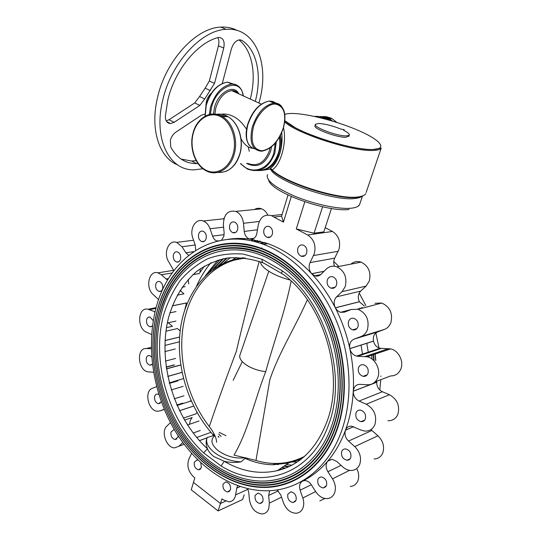 <?xml version="1.0" encoding="UTF-8"?>
<svg xmlns="http://www.w3.org/2000/svg" width="541" height="541" viewBox="0 0 541 541"><rect width="100%" height="100%" fill="white"/><g stroke="black" fill="none" stroke-linecap="round" stroke-linejoin="round"><path stroke-width="0.81" d="M279.853 470.007L278.656 469.737M205.445 275.714L217.773 260.14M250.814 240.731L254.371 239.866M208.792 272.671L212.268 267.93M281.597 467.762L284.864 468.357M259.694 241.063L255.521 241.841M222.764 258.828L212.904 269.445M285.594 468.08L282.05 467.465M213.945 268.701L223.514 258.672M256.407 242.084L260.728 241.333M361.598 307.673L361.888 308.282M374.933 353.219L375.657 360.502M283.89 466.227L288.454 466.869M362.051 421.635L364.255 420.256M374.149 360.982L373.452 353.713M373.114 351.123L373.04 350.602M360.394 308.674L360.103 308.066M264.874 242.571L259.964 243.152M226.517 258.131L218.179 266.01M363.687 420.506L363.437 421.033M289.158 466.545L284.356 465.916M278.155 464.638L275.071 463.813M219.247 265.401L227.274 258.023M260.863 243.443L265.915 242.916M359.724 308.167L360.022 308.776M373.08 353.841L373.736 360.549M286.284 464.624L291.924 465.159M372.086 359.109L371.606 354.335M371.275 351.738L371.2 351.21M358.527 309.168L358.23 308.553M230.297 257.672L223.589 263.203M303.684 256.299L303.095 255.893M289.875 279.947C282.625 278.067 276.18 275.518 270.547 272.299L266.699 269.824C262.703 266.869 260.613 264.211 260.437 261.83M245.08 458.396L244.613 457.794L246.358 458.842L245.08 458.396L241.043 461.872C235.477 462.771 229.878 462.582 224.258 461.304L221.1 465.95L203.639 452.851C168.21 420.019 151.352 361.496 163.49 315.322C167.44 302.466 172.998 290.896 180.167 280.617C188.187 271.284 197.472 263.947 208.035 258.612C219.179 254.601 230.98 253.1 243.43 254.114L262.223 259.335C261.885 261.695 262.426 262.973 263.866 263.176L281.976 273.631M244.038 257.874C211.179 260.769 186.537 289.766 180.741 326.717C175.007 363.775 187.632 406.521 212.924 434.572L213.844 435.573L207.189 437.473C205.384 442.322 207.94 447.468 214.865 452.912C222.594 458.362 231.325 461.351 241.043 461.872M262.223 259.335L282.253 270.811C281.476 272.853 281.699 273.983 282.923 274.199C323.403 302.913 345.28 374.507 326.825 422.014C316.302 448.949 299.782 465.165 277.262 470.67C259.281 474.592 241.611 471.468 224.258 461.304L213.749 456.523C210.571 453.98 208.468 451.404 207.44 448.78C205.979 445.229 205.776 441.801 206.838 438.481M203.639 452.851L207.44 448.78C173.438 417.476 157.154 361.456 168.677 317.182C174.161 298.267 183.487 283.011 196.66 271.413C205.945 264.765 216.19 260.295 227.382 258.01C238.953 257.09 250.767 258.672 262.818 262.743M157.086 311.075C147.565 348.154 154.53 392.739 175.047 427.978C195.666 463.042 229.621 487.265 263.846 487.455C294.48 487.718 323.782 466.673 336.854 430.338C348.431 398.555 346.605 356.877 331.559 321.259C316.404 285.675 289.252 258.436 260.904 248.17C213.073 230.5 168.981 262.074 157.086 311.075M157.12 311.447C147.646 348.377 154.591 392.759 175.047 427.843C195.605 462.744 229.506 486.88 263.69 487.028C294.236 487.313 323.464 466.328 336.488 430.095C348.019 398.413 346.193 356.877 331.187 321.388C316.079 285.925 289.009 258.787 260.755 248.583C241.489 241.955 223.507 242.064 206.818 248.907M305.124 471.279C292.282 480.665 278.27 485.345 263.075 485.331C229.512 485.04 196.227 461.223 176.014 426.781C155.903 392.157 149.1 348.377 158.472 311.995C170.178 263.961 213.343 233.076 260.147 250.213C287.947 260.228 314.632 286.953 329.564 321.942C344.394 356.965 346.24 397.987 334.886 429.263M158.506 312.367C149.188 348.6 155.97 392.184 176.021 426.646C196.167 460.932 229.404 484.655 262.919 484.905C293.046 485.284 321.875 464.604 334.676 428.891C345.983 397.716 344.137 356.877 329.341 322.017C314.443 287.183 287.792 260.566 259.998 250.618C241.117 244.187 223.494 244.343 207.135 251.098M303.684 469.507C291.051 478.704 277.256 483.269 262.311 483.201C229.418 482.815 196.802 459.41 176.995 425.584C157.282 391.583 150.641 348.6 159.865 312.914C171.382 265.841 213.627 235.646 259.403 252.248C286.744 262.006 313.009 288.218 327.724 322.578C342.345 356.965 344.204 397.297 333.073 428.059M159.899 313.286C150.729 348.83 157.35 391.616 177.002 425.463C196.748 459.133 229.316 482.43 262.155 482.775C291.87 483.248 320.292 462.88 332.864 427.688C343.954 397.026 342.088 356.884 327.508 322.652C312.826 288.454 286.595 262.344 259.261 252.661C240.691 246.398 223.379 246.628 207.311 253.344M302.257 467.735C289.827 476.736 276.262 481.186 261.56 481.077C229.337 480.597 197.377 457.605 177.975 424.394C158.669 391.015 152.19 348.83 161.259 313.841C172.586 267.727 213.911 238.202 258.679 254.297C285.553 263.798 311.4 289.489 325.898 323.22C340.303 356.986 342.176 396.614 331.268 426.863M246.216 458.89C254.967 462.616 263.859 464.577 272.887 464.773L288.684 463.015L303.433 457.287M315.91 275.572L316.045 276.079M316.411 276.113L316.465 275.457M212.924 434.572L214.189 434.092M214.851 435.471L214.324 435.667L213.053 434.518M214.324 435.667L213.844 435.573M244.613 457.794C235.578 458.836 226.902 456.563 218.578 450.971C211.348 445.033 210.023 439.995 214.601 435.863M242.273 361.625L233.157 380.33M219.159 432.36L225.955 435.667M242.787 258.341L243.626 258.192M242.496 258.382L243.376 258.226M304.299 456.523L298.673 459.099M239.21 258.943L245.256 258.03M212.417 271.596C221.587 264.069 232.048 259.484 243.808 257.847M218.997 437.284L218.097 436.364M304.36 456.462C288.962 464.198 272.84 465.524 255.981 460.452L234.091 455.137M307.362 299.741C294.818 328.157 278.757 352.921 269.851 379.687L255.981 460.452M216.63 442.308C216.474 437.987 214.033 432.732 209.306 426.551C217.286 402.829 226.266 377.834 236.261 351.569C243.119 322.504 250.767 292.444 259.193 261.391M209.306 426.551C185.184 395.755 175.636 350.527 185.719 314.537C194.003 283.721 216.677 260.674 245.337 258.043M268.796 271.244L240.021 354.815C238.885 357.885 241.009 361.287 246.398 365.013C252.18 368.664 258.632 370.869 265.732 371.62C273.563 342.798 284.87 312.387 291.126 281.097M234.165 454.866C248.495 430.142 254.493 400.266 265.732 371.62M348.546 321.381C347.701 325.452 349.06 328.279 352.617 329.854C355.099 330.335 356.871 329.334 357.939 326.845C358.805 322.808 357.479 319.981 353.97 318.372C351.434 317.838 349.628 318.838 348.546 321.381M192.975 274.591L199.21 273.53L204.43 266.037M240.447 239.278L242.726 238.507M253.1 238.818L250.321 239.196C242.422 238.114 234.753 238.196 227.308 239.44M324.106 271.271L311.704 273.705C298.301 259.443 283.755 249.435 268.065 243.673L250.368 239.203L253.06 238.838M350.967 264.109C353.97 261.56 357.358 260.904 361.138 262.142C368.57 265.989 371.275 272.326 369.253 281.158L366.074 286.108L360.698 291.105C358.014 294.061 357.574 297.597 359.38 301.722L335.305 307.795C328.725 294.973 320.867 283.626 311.744 273.753L324.039 271.332M362.22 307.511L362.504 308.12M375.001 303.285L381.777 303.048C389.96 306.842 392.996 313.381 390.879 322.666C389.574 326 387.417 328.252 384.401 329.428L377.686 331.897C374.21 333.554 372.81 336.617 373.479 341.087L349.804 348.614C346.693 334.304 341.865 320.718 335.332 307.856L359.413 301.777L364.357 306.064M375.576 353.002L375.697 353.902M376.847 381.182L376.732 382.189L353.287 391.157C354.03 377.158 352.874 362.997 349.817 348.681L373.493 341.155C374.5 344.962 376.685 347.329 380.053 348.269L390.534 348.877C398.406 350.277 404.093 361.3 400.847 368.982C398.825 373.648 395.417 375.968 390.643 375.927L375.129 381.845M353.537 426.66L345.476 430.169C349.878 418.179 352.482 405.195 353.287 391.224L376.732 382.25C376.759 386.653 378.639 389.811 382.372 391.731L389.459 394.72C397.202 399.184 400.022 405.689 397.906 414.237C395.917 418.734 392.57 420.891 387.87 420.709M196.491 286.236C200.339 277.506 205.167 269.648 210.976 262.676M242.706 239.474L244.972 238.635M333.777 261.513L338.889 266.449M359.217 293.08L365.899 305.658M375.839 332.979L379.004 347.958M380.891 375.941L380.878 376.495M380.742 379.701L379.802 390.02M341.182 432.063C353.151 399.407 351.373 356.553 335.968 319.859C320.461 283.2 292.58 255.068 263.433 244.349C213.763 225.719 167.987 258.51 155.747 309.188C145.948 347.478 153.198 393.456 174.432 429.764C195.781 465.875 230.926 490.802 266.348 490.782C297.699 490.849 327.697 469.27 341.182 432.063M151.703 356.925L149.465 355.505C147.93 355.356 146.888 356.188 146.334 358C145.901 361.713 147.098 364.12 149.925 365.209L152.393 364.093M158.858 394.47L157.6 394.024C156.16 393.943 155.179 394.734 154.658 396.411C154.239 400.245 155.51 402.687 158.479 403.728L161.279 401.692M174.506 429.885L173.81 429.743L170.997 432.056C170.571 436.032 171.937 438.521 175.088 439.529L177.867 437.236L178.07 435.627M223.034 484.1C222.567 488.422 224.143 491.059 227.761 492.012L230.48 489.781C230.953 485.48 229.398 482.843 225.793 481.855L223.034 484.1M197.979 460.093L197.046 459.911L194.293 462.176C193.854 466.315 195.328 468.871 198.696 469.852L201.408 467.6L200.792 462.771M240.19 486.589L236.802 488.11L235.274 496.564C234.084 499.898 231.961 501.663 228.904 501.859L223.095 499.722L221.959 498.843L220.478 503.488L193.468 482.437L194.861 477.845L193.779 477.006C188.309 471.732 186.672 465.781 188.87 459.14L191.609 453.405M255.122 495.407C254.608 499.898 256.292 502.616 260.16 503.563L262.953 501.311C263.481 496.841 261.817 494.122 257.969 493.135L255.122 495.407M278.27 490.883L268.654 495.475L269.357 503.116L268.782 508.601C267.538 511.914 265.347 513.7 262.223 513.95C255.366 513.145 251.105 508.439 249.442 499.816L248.732 492.303L247.717 488.692M287.826 494.163C287.251 498.788 289.016 501.588 293.114 502.562L296.089 500.236C296.678 495.637 294.94 492.831 290.869 491.816L287.826 494.163M324.925 498.471L319.792 500.912M341.06 465.361L327.893 471.732L332.505 478.839C335.393 483.613 336.096 488.28 334.608 492.824C333.107 496.476 330.537 498.41 326.886 498.626C322.531 498.538 318.825 496.246 315.775 491.755L311.278 484.729L300.12 490.193L302.811 497.997C303.974 501.514 304.049 504.76 303.034 507.722C301.695 511.137 299.362 512.976 296.049 513.24C290.375 512.949 286.169 509.433 283.43 502.684L280.806 495.015L277.114 489.909M317.865 479.387C317.215 484.073 319.021 486.941 323.275 487.982L326.561 485.541C327.231 480.881 325.452 478.007 321.232 476.919L319.183 477.568L317.865 479.387M356.708 468.567C358.859 472.82 359.265 476.871 357.919 480.733C356.424 484.29 353.882 486.19 350.284 486.44M341.689 451.519C340.958 456.178 342.737 459.093 347.024 460.256C348.796 460.256 350.041 459.39 350.764 457.659C351.515 453.033 349.763 450.119 345.516 448.902C343.697 448.874 342.419 449.747 341.689 451.519M370.93 429.608L377.936 435.803C383.062 440.888 384.685 446.582 382.791 452.885C381.08 456.834 378.186 458.856 374.102 458.957M371.836 430.508L348.526 441.077L354.74 446.602C359.975 451.904 361.645 457.801 359.745 464.3C358.027 468.364 355.092 470.427 350.94 470.487C348.046 470.386 345.341 469.209 342.818 466.957L336.732 461.426L331.971 459.302L327.724 461.155C335.095 452.472 341.006 442.166 345.456 430.223L353.591 426.68M356.012 412.884C355.207 417.402 356.884 420.323 361.05 421.649C363.079 421.77 364.512 420.851 365.351 418.883C366.176 414.406 364.533 411.478 360.414 410.105C358.325 409.943 356.857 410.869 356.012 412.884M382.372 391.731L359.062 401.07L366.284 404.215C374.183 408.895 377.077 415.644 374.96 424.469C372.952 429.108 369.557 431.312 364.776 431.082L360.969 430.041L351.582 426.173C348.681 426.024 346.639 427.356 345.476 430.169M358.521 367.657C357.675 371.958 359.197 374.852 363.092 376.326C365.385 376.624 367.008 375.657 367.975 373.418C368.84 369.158 367.346 366.264 363.505 364.742C361.158 364.397 359.495 365.371 358.521 367.657M381.243 348.418L357.729 356.248L367.183 356.783C375.197 358.284 381.04 369.74 377.767 377.665C375.725 382.48 372.269 384.854 367.407 384.786L360.002 384.347C356.066 384.468 353.828 386.741 353.287 391.157M351.048 309.553L340.411 312.326L344.448 312.171L351.183 309.499L358.074 309.29C366.419 313.253 369.537 320.042 367.427 329.645C366.115 333.094 363.924 335.413 360.861 336.61L354.044 339.133L377.686 331.897M327.352 279.92C326.534 283.795 327.751 286.534 330.991 288.137C333.547 288.759 335.393 287.731 336.509 285.06C337.341 281.219 336.157 278.48 332.958 276.843C330.348 276.174 328.475 277.202 327.352 279.92M320.698 274.612L314.801 275.795C317.114 276.512 319.17 276.032 320.975 274.355L326.284 269.127C329.361 266.267 332.898 265.503 336.908 266.835C344.482 270.852 347.261 277.425 345.246 286.561L342.034 291.667L336.597 296.82L360.698 291.105M297.848 248.265C297.09 251.991 298.199 254.642 301.188 256.218C303.717 256.894 305.543 255.859 306.652 253.1C307.423 249.408 306.334 246.757 303.386 245.147C300.81 244.431 298.963 245.465 297.848 248.265M263.947 229.627C263.251 233.252 264.306 235.822 267.112 237.343C269.533 237.999 271.271 236.965 272.319 234.233C273.029 230.628 271.995 228.059 269.222 226.51C266.754 225.813 264.995 226.855 263.947 229.627M270.554 169.083C275.126 180.924 333.817 201.577 354.828 198.506C358.162 198.168 360.502 197.438 361.855 196.315M282.037 214.513L271.514 215.663C264.684 213.878 260.248 217.049 258.213 225.171L256.671 234.361C255.46 237.797 253.364 239.413 250.368 239.203M325.202 227.687L332.539 231.501C338.686 235.619 340.823 241.597 338.957 249.448L334.696 258.152C333.479 260.742 333.439 263.447 334.581 266.26M304.813 201.773L296.285 228.944L307.728 235.024C313.983 239.305 316.181 245.499 314.321 253.614L310.04 262.608L334.696 258.152M229.695 225.164C229.059 228.728 230.094 231.237 232.786 232.677C235.051 233.266 236.667 232.245 237.621 229.607C238.27 226.064 237.256 223.561 234.584 222.087C232.285 221.465 230.655 222.493 229.695 225.164M254.371 209.55C256.657 208.143 259.078 207.9 261.621 208.833L235.781 211.396C227.802 210.036 223.67 214.513 223.379 224.84L224.136 232.826L223.818 236.532L221.438 240.265M198.621 234.199C198.047 237.742 199.074 240.19 201.712 241.556C203.808 242.05 205.282 241.056 206.135 238.567C206.723 235.051 205.708 232.596 203.091 231.21C200.968 230.689 199.48 231.683 198.621 234.199M223.9 218.787L203.233 220.999C195.835 217.901 189.296 228.735 192.792 237.939L195.274 245.195L195.7 250.348M173.397 254.784C172.87 258.321 173.918 260.735 176.542 262.02C178.462 262.412 179.801 261.459 180.559 259.153C181.1 255.629 180.065 253.208 177.455 251.903C175.507 251.491 174.155 252.451 173.397 254.784M188.708 255.325L185.881 252.775L181.986 246.77L176.691 242.402C168.494 239.264 162.949 253.628 168.9 262.142L173.864 270.683M200.028 271.629L200.332 268.667M155.754 284.241C155.267 287.812 156.349 290.206 159.007 291.416C160.765 291.714 161.982 290.801 162.658 288.678C163.152 285.121 162.084 282.727 159.446 281.496C157.654 281.178 156.423 282.098 155.754 284.241M173.742 270.297L157.972 272.833C148.89 269.797 145.049 287.839 153.218 294.575L158.648 299.619M153.286 320.712L150.013 317.026C148.362 316.796 147.24 317.668 146.631 319.643C146.178 323.268 147.308 325.655 150.033 326.805L152.508 325.919M282.192 469.297L279.968 468.858M208.603 272.833L220.065 259.484M253.54 241.34L257.55 240.535M361.753 307.633L362.037 308.242M375.089 353.165L375.833 360.441M151.649 334.541L146.476 332.181C136.528 328.259 137.928 306.463 148.031 309.263L155.091 311.819M166.452 327.663L172.41 326.318L168.278 322.774M155.017 312.13L154.489 311.941M184.785 309.871L186.456 303.001L172.329 305.861M180.16 330.903L177.489 328.556L165.925 331.214M177.259 295.143L183.954 293.864L180.025 290.375M157.972 272.833L161.353 274.747L166.128 278.987L168.501 278.581M167.669 279.981L166.128 278.987M188.234 279.406L188.735 283.984M203.233 220.999C206.324 222.229 208.589 224.813 210.036 228.748L212.579 236.126L224.15 234.659M222.96 218.882L224.035 218.327M217.36 241.137L216.961 241.016C214.96 240.258 213.499 238.622 212.579 236.126M235.781 211.396C240.123 213.425 242.693 217.394 243.477 223.298L244.228 231.433L257.489 229.763M261.621 208.833C264.245 209.901 266.294 211.95 267.754 214.987M250.321 239.196L249.239 238.926C246.398 237.688 244.728 235.186 244.228 231.433M311.704 273.705C308.958 270.304 308.404 266.605 310.04 262.608M296.285 228.944L314.071 233.212L323.843 231.839L331.457 208.515M281.604 216.197L283.43 222.114L273.908 217.056L281.604 216.197L288.008 194.983M271.514 215.663L273.908 217.056M291.295 196.498L283.43 222.114M322.585 206.804L314.071 233.212M314.801 275.795L311.744 273.753M335.305 307.795C333.452 303.528 333.878 299.87 336.597 296.82M340.411 312.326L337.51 310.696L335.332 307.856M349.804 348.614C349.101 343.981 350.514 340.823 354.044 339.133M357.729 356.248L356.519 356.086C353.09 355.099 350.852 352.624 349.817 348.681M359.062 401.07C355.261 399.055 353.334 395.775 353.287 391.224M348.526 441.077C345.334 437.852 344.313 434.234 345.456 430.223M327.893 471.732C325.621 467.742 325.554 464.225 327.69 461.189L331.734 459.302M302.737 481.023L304.793 480.584C307.315 480.699 309.479 482.078 311.278 484.729M302.608 481.084C311.934 476.445 320.299 469.811 327.69 461.189M300.12 490.193C298.916 485.926 299.734 482.897 302.568 481.105L302.771 481.01M268.654 495.475L269.695 490.673M236.802 488.11L237.682 485.73M225.529 501.169L220.478 503.488L225.529 501.169M210.97 432.36L196.674 437.473M182.79 442.565L178.909 446.244L174.581 447.874C166.486 448.002 160.643 431.529 166.838 426.139L170.449 422.589M189.533 424.286L190.29 420.425L192.163 417.524L184.501 420.127M183.345 418.112L195.957 413.851L196.978 412.398M191.149 400.82L189.986 401.043M164.227 409.3L159.865 410.91L157.336 411.234C148.22 410.95 143.892 391.062 152.352 388.33L156.626 386.639M169.252 382.92L183.446 378.565M180.802 365.452L179.916 365.236L166.412 368.935M153.549 372.215L148.288 371.883C137.941 370.97 135.953 347.64 146.347 348.546L151.311 348.729M164.843 345.442L179.341 341.817M218.097 510.941L191.244 489.815L193.468 482.437L220.478 503.488L218.097 510.941L242.639 499.499L244.187 494.805M304.874 133.309L305.232 132.477M335.603 143.135L335.542 144.055M284.809 121.509L285.797 121.529M281.563 106.327C279.575 103.967 277.006 102.885 273.854 103.094C264.279 105.103 257.07 113.17 252.228 127.291C249.083 142.411 252.201 150.391 261.574 151.223C271.433 149.411 278.743 141.573 283.504 127.723C286.892 141.465 281.279 164.349 272.218 169.901L271.163 169.353M346.254 135.899L349.256 135.122C349.763 134.019 347.877 132.41 343.603 130.3L344.184 129.678L340.789 129.042C332.336 125.681 324.999 123.828 318.777 123.476L315.498 124.241C312.522 126.892 337.111 136.258 346.254 135.899M315.376 124.64L315.078 125.6C312.096 128.271 336.671 137.644 345.814 137.265L348.931 136.116M344.184 129.678L343.934 130.462M269.655 169.225L270.507 168.366C274.328 165.553 277.513 160.379 280.049 152.86C281.908 145.874 282.47 139.125 281.739 132.606M365.567 193.955L365.743 193.678C364.722 195.436 361.983 196.545 357.52 196.998C338.145 199.717 284.864 182.75 272.218 169.901L270.507 168.366M271.433 169.624L269.932 169.11L262.554 170.368M222.31 83.375L231.42 48.859C233.137 43.503 235.849 40.494 239.548 39.824L241.915 40.426C257.218 50.029 262.101 75.943 255.305 101.377M238.966 39.899C252.573 50.57 256.603 75.084 250.287 99.084M210.293 90.577L205.127 88.183L209.34 81.028L214.52 83.395L204.721 98.935L199.845 105.407L174.148 122.307L170.564 123.544C167.061 123.321 165.323 120.846 165.357 116.126L167.838 99.977C174.608 70.628 196.971 43.03 217.854 37.606L218.963 37.41C223.338 37.938 224.928 41.481 223.731 48.054L214.52 83.395M223.731 48.054L218.436 45.789L209.34 81.028M218.436 45.789C219.22 42.55 219.024 39.824 217.847 37.606M166.215 120.88L169.029 119.73L174.148 122.307M199.845 105.407L194.713 102.946L169.029 119.73M194.713 102.946L199.575 96.501L204.721 98.935M205.127 88.183L199.575 96.501M198.013 163.565L196.579 163.612C185.435 163.625 176.833 158.114 170.773 147.084L170.354 140.376C171.328 136.819 173.147 134.094 175.811 132.2L201.252 115.28L204.904 114.104M196.173 160.663L191.656 161.022L181.086 159.074M202.943 168.745L194.53 169.813C169.739 171.098 152.914 139.355 162.834 99.787C171.071 63.094 201.421 29.992 226.192 29.329C256.076 26.867 270.202 65.292 258.909 103.027M177.644 164.89C159.372 157.871 149.715 129.414 157.614 97.231C165.729 60.653 196.011 27.719 220.829 27.118C226.855 26.773 232.332 27.902 237.249 30.499M221.12 114.239C224.995 113.678 228.917 114.327 232.887 116.2C238.081 118.729 242.632 123.078 246.54 129.252M252.89 148.315L250.841 147.95C247.257 146.996 243.984 143.96 241.016 138.834M305.658 132.66L305.313 133.499M236.363 257.401L232.488 259.937M242.023 258.071L242.774 257.732M292.052 461.96L297.205 462M368.347 352.712L366.784 343.285M361.05 345.111L362.571 354.632M282.253 270.811C325.1 300.742 347.856 375.258 328.543 424.82C310.838 475.64 260.147 490.586 221.1 465.95M288.684 463.015L277.262 470.67C287.839 468.127 297.428 462.886 306.023 454.961M244.904 458.004L245.695 457.679M247.866 458.213L246.358 458.842M221.141 436.472L218.726 433.99M302.243 457.916C291.619 462.717 280.515 464.448 268.924 463.11M199.183 273.57L192.927 274.632M172.342 305.807L186.469 302.953M239.724 238.439L235.037 239.068M234.99 239.068L239.683 238.439M179.578 337.077L165.032 340.58M182.04 372.397L167.757 376.441M193.637 406.108L179.463 410.747M213.891 435.322L212.532 435.83M207.034 437.872L199.453 440.685M384.401 329.428L360.861 336.61M366.074 286.108L342.034 291.667M267.464 174.574C265.59 180.322 275.078 187.686 295.934 196.674C315.626 204.647 339.789 209.563 351.589 208.177C355.877 207.67 358.521 206.54 359.528 204.775L359.907 203.646M338.179 251.301L313.543 255.535M155.964 308.35L149.323 309.689M165.039 340.526L179.578 337.023M172.194 272.968L161.353 274.747M185.881 252.775L193.685 251.666M195.206 244.985L181.986 246.77M223.602 227.159L210.036 228.748M259.281 221.472L243.477 223.298M307.653 234.983L332.465 231.467M388.533 348.627L365.148 356.519M389.459 394.72L366.284 404.215M377.936 435.803L354.74 446.602M331.68 459.302L327.724 461.155M349.56 470.366L332.505 478.839M315.633 491.546L302.811 497.997M281.543 497.172L269.357 503.116M247.981 489.28L235.68 494.893M206.554 447.955L207.041 447.765M199.413 440.645L207.054 437.811M212.2 435.897L213.851 435.289M184.15 444.31L178.909 446.244M179.443 410.7L193.61 406.061M164.302 409.49L159.865 410.91M177.955 380.864L169.367 383.373M167.744 376.387L182.026 372.35M179.598 365.209L166.391 368.82M174.506 364.945L166.161 367.217M151.291 347.342L146.347 348.546M272.481 163.991C275.389 160.947 277.533 157.161 278.906 152.609C280.4 147.429 280.678 142.121 279.724 136.69M301.641 130.861L301.256 131.605M321.597 117.194L326.737 118.641M330.666 120.562L324.499 117.201L318.122 116.45M314.463 116.437C318.061 116.058 321.523 116.782 324.837 118.607L327.873 118.668L330.707 120.575M322.24 118.263L317.256 117.059M301.465 130.78L301.039 131.591M249.252 151.304L248.184 146.834M356.735 197.384C337.05 200.177 282.618 182.432 271.717 169.773C282.612 182.432 337.05 200.177 356.735 197.384M284.755 121.928C295.92 133.262 353.151 151.791 373.168 150.459C377.611 150.31 380.296 149.526 381.209 148.106L366.122 192.555M284.897 120.697C294.412 131.7 352.563 150.831 372.823 149.499C387.883 149.106 380.56 140.214 359.751 131.05C339.126 121.867 309.148 113.894 293.33 113.482C289.523 113.387 286.689 113.698 284.837 114.428M280.475 135.284C281.739 141.248 281.543 147.105 279.88 152.86C276.005 164.079 269.398 169.982 260.059 170.564M241.915 40.426L240.677 39.912M205.898 105.556L206.392 101.438C207.338 98.009 209.009 95.25 211.403 93.16M257.536 170.611C267.342 170.55 274.301 164.647 278.412 152.9C279.886 147.835 280.211 142.628 279.386 137.279M237.993 93.465C236.39 91.47 234.314 90.523 231.758 90.618C224.481 91.916 219.152 97.732 215.771 108.051L214.892 114.05M251.098 147.226L250.841 147.95M283.356 127.764C286.588 113.887 283.944 105.989 275.423 104.068C267.396 103.615 256.806 114.76 253.276 127.568C250.307 141.877 253.195 149.62 261.939 150.797C271.298 149.16 278.439 141.478 283.356 127.764M276.018 103.209L272.962 101.458L269.33 101.052C259.741 103.033 252.546 111.061 247.737 125.147C244.769 138.624 247.183 146.557 254.973 148.951M270.466 101.566L274.409 103.081M213.499 113.982L214.412 107.693C218.003 92.355 234.077 83.503 238.791 93.83M228.721 82.699L232.468 84.065M234.199 84.261L227.497 82.144C217.773 83.862 210.679 91.591 206.229 105.326L205.208 116.119M209.32 114.509L210.435 107.334C214.926 93.566 222.026 85.809 231.737 84.065C235.024 83.929 237.722 85.099 239.839 87.561M243.119 95.811C241.036 76.856 216.657 85.235 211.457 107.605L210.388 114.266M271.555 146.821L270.649 151.162C265.286 164.423 257.252 168.508 246.554 163.409M247.656 163.362C257.462 166.966 264.684 162.787 269.337 150.824L269.993 148.024M233.185 153.827C237.316 139.321 231.054 121.529 220.099 116.43C209.205 111.115 196.701 119.426 193.164 133.627C189.465 147.761 195.267 164.613 205.79 170.097C216.251 175.791 229.215 168.42 233.185 153.827M208.846 114.638C213.465 113.346 217.982 113.989 222.398 116.565C232.792 122.469 238.371 140.072 234.233 154.097C230.331 169.015 216.975 176.711 206.344 170.902C195.206 165.607 188.998 147.923 192.941 133.444M217.712 172.43C228.099 172.951 235.457 166.79 239.798 153.948C243.937 140.018 238.392 122.543 228.025 116.68C224.319 114.503 220.485 113.711 216.528 114.307M218.801 114.908L226.922 116.66M240.901 163.632C250.97 175.575 269.222 170.057 273.888 152.745L275.261 143.128M276.268 141.898L274.875 152.995C268.931 168.163 259.748 173.499 247.325 168.995L240.475 163.646M325.912 117.289L330.991 118.729M336.894 122.462L332.133 118.749L330.138 117.789L325.973 116.66L322.422 116.545M320.38 116.43L329.131 118.689L332.553 121.123M241.888 258.084L242.679 257.726M255.487 241.834L259.653 241.049M259.923 243.139L264.82 242.551M262.033 248.001L260.904 248.17M260.755 248.583C212.978 231.054 168.981 262.581 157.127 311.393M334.872 429.297C322.023 465.098 293.175 485.744 263.075 485.331M259.998 250.618C213.255 233.624 170.178 264.468 158.52 312.313M333.06 428.093C320.441 463.373 291.991 483.708 262.311 483.201M259.261 252.661C242.469 247.034 226.598 246.723 211.639 251.714C185.664 261.932 168.427 282.443 159.913 313.239M331.254 426.896C318.859 461.642 290.815 481.673 261.56 481.077M275.687 463.542L272.887 464.773M275.234 463.738C284.397 463.995 293.215 462.325 301.689 458.727M245.161 258.016L234.659 260.032M218.929 437.013L218.138 436.208M239.582 356.451L239.697 356.005M356.898 328.603L352.617 329.854M268.065 243.673L263.433 244.349M175.663 358.406L165.445 361.104M151.805 364.715L149.925 365.209M183.967 395.796L174.283 398.812M160.305 403.16L158.479 403.728M200.292 430.474L193.151 433.043M176.907 438.879L175.088 439.529M229.709 491.14L227.761 492.012M200.549 469.101L198.696 469.852M262.263 502.548L260.16 503.563M295.46 501.379L293.114 502.562M325.973 486.623L323.275 487.982M350.183 458.734L347.024 460.256M364.715 420.059L361.05 421.649M367.183 374.825L363.092 376.326M335.163 287.21L330.991 288.137M301.188 256.218L305.029 255.568M270.541 236.877L267.112 237.343M357.777 206.452L359.528 204.775L362.477 196.058M235.802 232.299L232.786 232.677M204.376 241.205L201.712 241.556M178.915 261.661L176.542 262.02M185.09 286.656L182.107 287.203M161.157 291.024L159.007 291.416M175.974 321.077L167.318 322.991M152.021 326.365L150.033 326.805M156.16 307.633L148.031 309.263M176.008 311.569L169.901 312.854M193.577 240.224L176.691 242.402M219.132 240.731L216.961 241.016M254.047 238.27L249.239 238.926M349.06 209.455C328.265 212.532 271.602 192.758 268.627 180.153M361.138 262.142L336.908 266.835M381.777 303.048L358.074 309.29M380.053 348.269L356.519 356.086M390.534 348.877L367.183 356.783M199.074 420.972L187.504 424.989M191.21 400.955L177.029 405.493M182.79 403.099L176.812 405.006M183.142 386.362L171.226 389.933M173.999 364.905L166.134 367.035M175.257 348.965L164.863 351.603M314.497 116.443C318.081 116.085 321.53 116.802 324.837 118.607M357.297 197.323L362.97 195.815M349.256 135.122L348.817 136.474M284.891 120.751L295.325 127.737C301.587 131.003 309.067 134.236 317.756 137.441C338.145 144.812 361.415 149.85 372.877 149.526L381.209 148.106M170.564 123.544L166.635 121.563M196.579 163.612L191.656 161.022M226.192 29.329L220.829 27.118M279.494 137.103C280.36 142.486 280.049 147.74 278.568 152.86C275.815 161.428 271.021 167.02 264.191 169.644M247.494 124.93C252.153 110.932 259.437 102.973 269.33 101.052L273.854 103.094C283.856 104.467 287.068 112.677 283.504 127.723M247.487 124.951C245.208 133.864 245.851 140.714 249.401 145.495M261.269 104.102L231.758 90.618C234.26 90.367 236.329 91.314 237.952 93.451M205.039 116.214L205.999 105.157M243.369 95.926C242.077 88.271 238.202 84.322 231.737 84.065L227.497 82.144C217.509 83.814 210.341 91.476 206.006 105.13M225.313 171.571C232.319 168.873 237.201 162.976 239.974 153.894C244.106 140.018 238.547 122.55 228.025 116.68L222.398 116.565C210.834 109.383 196.559 118.053 192.948 133.411M320.59 116.45L329.131 118.689L332.133 118.749L336.962 122.482"/></g></svg>
